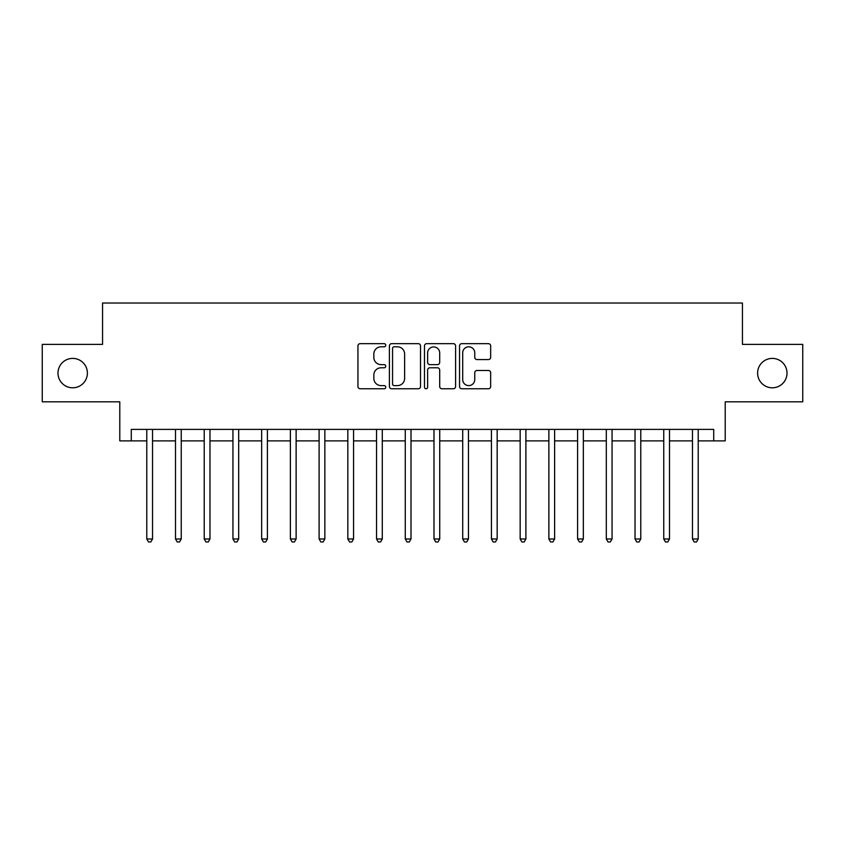 <?xml version="1.0" encoding="UTF-8"?>
<svg xmlns="http://www.w3.org/2000/svg" width="845" height="845" viewBox="0 0 845 845"><rect width="100%" height="100%" fill="white"/><g stroke="black" fill="none" stroke-linecap="round" stroke-linejoin="round"><path stroke-width="1.27" d="M385.742 345.235A1.574 1.574 0 0 0 384.158 343.661L360.202 343.661A2.26 2.26 0 0 0 357.942 345.911L357.942 386.503A2.26 2.26 0 0 0 360.202 388.763L384.158 388.763A1.574 1.574 0 0 0 385.742 387.179A1.574 1.574 0 0 0 384.158 385.605L381.063 385.605A7.214 7.214 0 0 1 373.839 378.391L373.839 375A7.214 7.214 0 0 1 381.063 367.786L384.158 367.786A1.574 1.574 0 0 0 385.742 366.212A1.574 1.574 0 0 0 384.158 364.628L381.063 364.628A7.214 7.214 0 0 1 373.839 357.414L373.839 354.034A7.214 7.214 0 0 1 381.063 346.809L384.158 346.809A1.574 1.574 0 0 0 385.742 345.235M757.606 373.099A14.703 14.703 0 0 0 772.309 387.802A14.703 14.703 0 0 0 787.012 373.099A14.703 14.703 0 0 0 772.309 358.396A14.703 14.703 0 0 0 757.606 373.099M57.988 373.099A14.703 14.703 0 0 0 72.691 387.802A14.703 14.703 0 0 0 87.394 373.099A14.703 14.703 0 0 0 72.691 358.396A14.703 14.703 0 0 0 57.988 373.099M488.41 359.558A2.26 2.26 0 0 0 490.66 357.298L490.66 345.911A2.26 2.26 0 0 0 488.41 343.661L461.792 343.661A2.26 2.26 0 0 0 459.543 345.911L459.543 386.503A2.26 2.26 0 0 0 461.792 388.763L488.41 388.763A2.26 2.26 0 0 0 490.66 386.503L490.66 372.751A2.26 2.26 0 0 0 488.41 370.49L477.024 370.49A2.26 2.26 0 0 0 474.763 372.751L474.763 379.574A6.031 6.031 0 0 1 468.732 385.605A6.031 6.031 0 0 1 462.701 379.574L462.701 352.851A6.031 6.031 0 0 1 468.732 346.809A6.031 6.031 0 0 1 474.763 352.851L474.763 357.298A2.26 2.26 0 0 0 477.024 359.558L488.41 359.558M131.281 440.879L131.281 429.397L713.719 429.397L713.719 440.879L725.211 440.879L725.211 401.819L802.75 401.819L802.75 344.38L742.438 344.38L742.438 303.028L102.562 303.028L102.562 344.38L42.25 344.38L42.25 401.819L119.789 401.819L119.789 440.879L146.787 440.879M420.525 345.911A2.26 2.26 0 0 0 418.275 343.661L391.657 343.661A2.26 2.26 0 0 0 389.408 345.911L389.408 386.503A2.26 2.26 0 0 0 391.657 388.763L418.275 388.763A2.26 2.26 0 0 0 420.525 386.503L420.525 345.911M426.725 343.661L453.342 343.661A2.26 2.26 0 0 1 455.592 345.911L455.592 386.503A2.26 2.26 0 0 1 453.342 388.763L441.956 388.763A2.26 2.26 0 0 1 439.696 386.503L439.696 370.047A2.26 2.26 0 0 0 437.446 367.786L429.883 367.786A2.26 2.26 0 0 0 427.633 370.047L427.633 387.179A1.574 1.574 0 0 1 426.049 388.763A1.574 1.574 0 0 1 424.475 387.179L424.475 345.911A2.26 2.26 0 0 1 426.725 343.661M152.533 440.879L175.506 440.879M181.252 440.879L204.226 440.879M209.972 440.879L232.945 440.879M238.691 440.879L261.665 440.879M267.411 440.879L290.384 440.879M296.13 440.879L319.104 440.879M324.85 440.879L347.834 440.879M353.569 440.879L376.553 440.879M382.289 440.879L405.273 440.879M411.008 440.879L433.992 440.879M439.727 440.879L462.711 440.879M468.447 440.879L491.431 440.879M497.166 440.879L520.15 440.879M525.896 440.879L548.87 440.879M554.616 440.879L577.589 440.879M583.335 440.879L606.309 440.879M612.055 440.879L635.028 440.879M640.774 440.879L663.747 440.879M669.493 440.879L692.467 440.879M698.213 440.879L713.719 440.879M394.14 346.809A1.574 1.574 0 0 0 392.566 348.393L392.566 384.021A1.574 1.574 0 0 0 394.14 385.605L397.414 385.605A7.214 7.214 0 0 0 404.628 378.391L404.628 354.034A7.214 7.214 0 0 0 397.414 346.809L394.14 346.809M439.696 352.957A6.031 6.031 0 0 0 433.665 346.925A6.031 6.031 0 0 0 427.633 352.957L427.633 362.378A2.26 2.26 0 0 0 429.883 364.628L437.446 364.628A2.26 2.26 0 0 0 439.696 362.378L439.696 352.957M152.818 429.397L152.702 429.682A2.303 2.303 0 0 0 152.533 430.538L152.533 538.983L146.787 538.983L146.787 430.538A2.303 2.303 0 0 0 146.629 429.682L146.502 429.397M152.533 538.983L150.811 541.972L148.509 541.972L146.787 538.983M181.538 429.397L181.421 429.682A2.303 2.303 0 0 0 181.252 430.538L181.252 538.983L175.506 538.983L175.506 430.538A2.303 2.303 0 0 0 175.348 429.682L175.221 429.397M181.252 538.983L179.531 541.972L177.228 541.972L175.506 538.983M210.257 429.397L210.141 429.682A2.303 2.303 0 0 0 209.972 430.538L209.972 538.983L204.226 538.983L204.226 430.538A2.303 2.303 0 0 0 204.067 429.682L203.951 429.397M209.972 538.983L208.25 541.972L205.948 541.972L204.226 538.983M238.977 429.397L238.86 429.682A2.303 2.303 0 0 0 238.691 430.538L238.691 538.983L232.945 538.983L232.945 430.538A2.303 2.303 0 0 0 232.787 429.682L232.671 429.397M238.691 538.983L236.97 541.972L234.678 541.972L232.945 538.983M267.696 429.397L267.58 429.682A2.303 2.303 0 0 0 267.411 430.538L267.411 538.983L261.665 538.983L261.665 430.538A2.303 2.303 0 0 0 261.506 429.682L261.39 429.397M267.411 538.983L265.689 541.972L263.397 541.972L261.665 538.983M296.415 429.397L296.299 429.682A2.303 2.303 0 0 0 296.13 430.538L296.13 538.983L290.384 538.983L290.384 430.538A2.303 2.303 0 0 0 290.226 429.682L290.11 429.397M296.13 538.983L294.409 541.972L292.116 541.972L290.384 538.983M325.135 429.397L325.019 429.682A2.303 2.303 0 0 0 324.85 430.538L324.85 538.983L319.104 538.983L319.104 430.538A2.303 2.303 0 0 0 318.945 429.682L318.829 429.397M324.85 538.983L323.128 541.972L320.836 541.972L319.104 538.983M353.854 429.397L353.738 429.682A2.303 2.303 0 0 0 353.569 430.538L353.569 538.983L347.834 538.983L347.834 430.538A2.303 2.303 0 0 0 347.665 429.682L347.548 429.397M353.569 538.983L351.847 541.972L349.555 541.972L347.834 538.983M382.574 429.397L382.458 429.682A2.303 2.303 0 0 0 382.289 430.538L382.289 538.983L376.553 538.983L376.553 430.538A2.303 2.303 0 0 0 376.384 429.682L376.268 429.397M382.289 538.983L380.567 541.972L378.275 541.972L376.553 538.983M411.293 429.397L411.177 429.682A2.303 2.303 0 0 0 411.008 430.538L411.008 538.983L405.273 538.983L405.273 430.538A2.303 2.303 0 0 0 405.104 429.682L404.987 429.397M411.008 538.983L409.286 541.972L406.994 541.972L405.273 538.983M440.013 429.397L439.896 429.682A2.303 2.303 0 0 0 439.727 430.538L439.727 538.983L433.992 538.983L433.992 430.538A2.303 2.303 0 0 0 433.823 429.682L433.707 429.397M439.727 538.983L438.006 541.972L435.714 541.972L433.992 538.983M468.732 429.397L468.616 429.682A2.303 2.303 0 0 0 468.447 430.538L468.447 538.983L462.711 538.983L462.711 430.538A2.303 2.303 0 0 0 462.542 429.682L462.426 429.397M468.447 538.983L466.725 541.972L464.433 541.972L462.711 538.983M497.451 429.397L497.335 429.682A2.303 2.303 0 0 0 497.166 430.538L497.166 538.983L491.431 538.983L491.431 430.538A2.303 2.303 0 0 0 491.262 429.682L491.146 429.397M497.166 538.983L495.445 541.972L493.153 541.972L491.431 538.983M526.171 429.397L526.055 429.682A2.303 2.303 0 0 0 525.896 430.538L525.896 538.983L520.15 538.983L520.15 430.538A2.303 2.303 0 0 0 519.981 429.682L519.865 429.397M525.896 538.983L524.164 541.972L521.872 541.972L520.15 538.983M554.89 429.397L554.774 429.682A2.303 2.303 0 0 0 554.616 430.538L554.616 538.983L548.87 538.983L548.87 430.538A2.303 2.303 0 0 0 548.701 429.682L548.585 429.397M554.616 538.983L552.884 541.972L550.591 541.972L548.87 538.983M583.61 429.397L583.494 429.682A2.303 2.303 0 0 0 583.335 430.538L583.335 538.983L577.589 538.983L577.589 430.538A2.303 2.303 0 0 0 577.42 429.682L577.304 429.397M583.335 538.983L581.603 541.972L579.311 541.972L577.589 538.983M612.329 429.397L612.213 429.682A2.303 2.303 0 0 0 612.055 430.538L612.055 538.983L606.309 538.983L606.309 430.538A2.303 2.303 0 0 0 606.14 429.682L606.023 429.397M612.055 538.983L610.322 541.972L608.03 541.972L606.309 538.983M641.049 429.397L640.932 429.682A2.303 2.303 0 0 0 640.774 430.538L640.774 538.983L635.028 538.983L635.028 430.538A2.303 2.303 0 0 0 634.859 429.682L634.743 429.397M640.774 538.983L639.052 541.972L636.75 541.972L635.028 538.983M669.779 429.397L669.652 429.682A2.303 2.303 0 0 0 669.493 430.538L669.493 538.983L663.747 538.983L663.747 430.538A2.303 2.303 0 0 0 663.578 429.682L663.462 429.397M669.493 538.983L667.772 541.972L665.469 541.972L663.747 538.983M698.498 429.397L698.371 429.682A2.303 2.303 0 0 0 698.213 430.538L698.213 538.983L692.467 538.983L692.467 430.538A2.303 2.303 0 0 0 692.298 429.682L692.182 429.397M698.213 538.983L696.491 541.972L694.189 541.972L692.467 538.983"/></g></svg>
